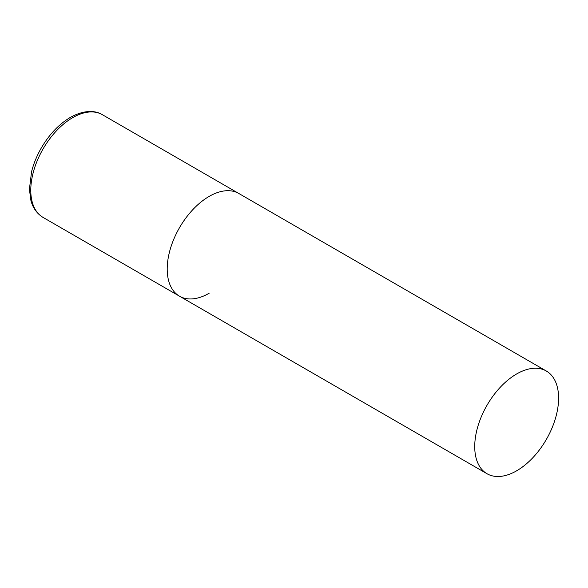 <?xml version="1.0" encoding="UTF-8"?>
<svg xmlns="http://www.w3.org/2000/svg" width="588" height="588" viewBox="0 0 588 588"><rect width="100%" height="100%" fill="white"/><g stroke="black" fill="none" stroke-linecap="round" stroke-linejoin="round"><path stroke-width="0.88" d="M209.144 293.25A59.307 34.236 -60 0 1 179.494 296.183A59.307 34.236 -60 0 1 170.402 248.665A59.307 34.236 -60 0 1 209.144 196.407A59.307 34.236 -60 0 1 238.794 193.467A59.307 34.236 120 0 0 193.099 209.357A59.307 34.236 120 0 0 167.213 269.039A59.307 34.236 120 0 0 179.494 296.183L43.064 217.42A59.307 34.236 -60 0 1 33.972 169.895A59.307 34.236 -60 0 1 72.714 117.637A59.307 34.236 -60 0 1 102.371 114.704C96.263 110.772 84.929 109.258 70.347 117.402C58.903 124.222 49.194 134.461 41.219 148.132C36.816 155.813 33.597 163.692 31.561 171.755L29.4 189.292L30.921 200.53C32.215 205.579 35.354 212.687 43.064 217.42M558.6 398.164A59.307 34.236 120 0 0 546.318 371.013A59.307 34.236 120 0 0 500.616 386.904A59.307 34.236 120 0 0 474.729 446.586A59.307 34.236 120 0 0 487.011 473.73A59.307 34.236 120 0 0 532.713 457.846A59.307 34.236 120 0 0 558.6 398.164M546.318 371.013L102.371 114.704M179.494 296.183L487.011 473.73"/></g></svg>
